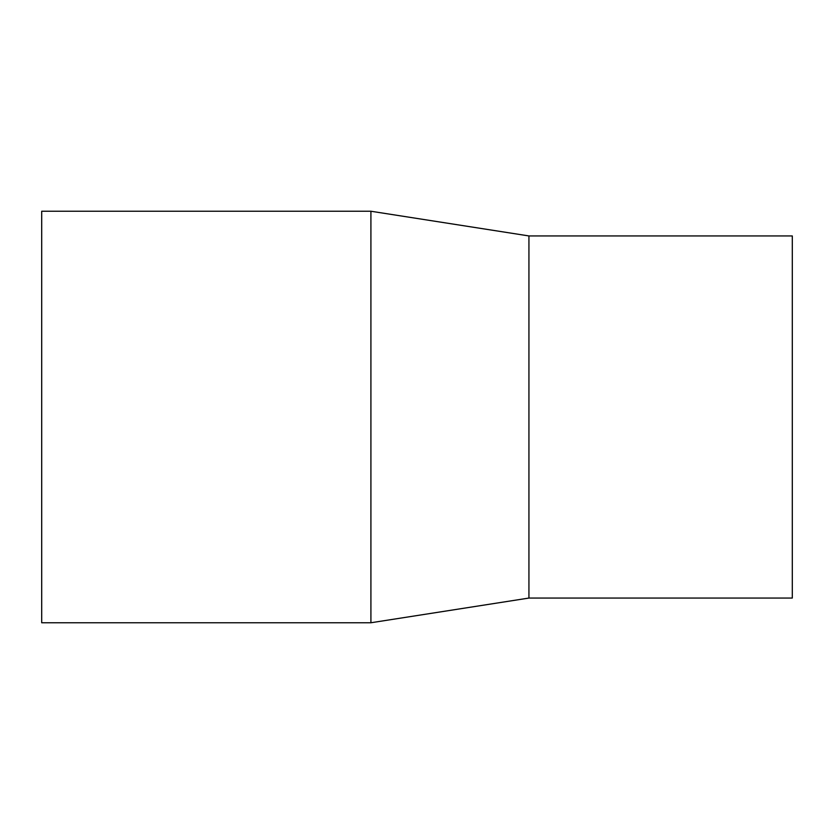 <?xml version="1.0" encoding="UTF-8"?>
<svg xmlns="http://www.w3.org/2000/svg" width="834" height="834" viewBox="0 0 834 834"><rect width="100%" height="100%" fill="white"/><g stroke="black" fill="none" stroke-linecap="round" stroke-linejoin="round"><path stroke-width="1.25" d="M41.7 211.242L370.911 211.242L370.911 622.758L41.7 622.758L41.7 211.242L370.911 211.242L528.933 235.939L528.933 598.061L370.911 622.758M370.911 211.242L528.933 235.939L792.3 235.939L792.3 598.061L528.933 598.061M528.933 235.939L792.3 235.939"/></g></svg>
